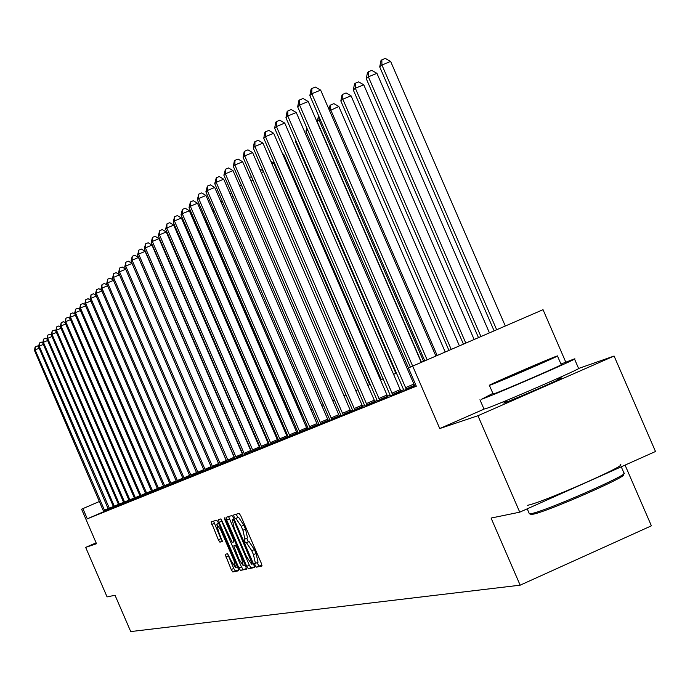 <?xml version="1.0" encoding="UTF-8"?>
<svg xmlns="http://www.w3.org/2000/svg" width="690" height="690" viewBox="0 0 690 690"><rect width="100%" height="100%" fill="white"/><g stroke="black" fill="none" stroke-linecap="round" stroke-linejoin="round"><path stroke-width="1.03" d="M255.093 565.438L256.249 567.189L261.915 566.033L261.32 563.282L240.784 515.827L239.128 513.343L233.669 515.007L234.108 516.939L235.256 518.656L235.954 518.449L241.224 526.349L242.923 530.274L244.916 539.08L244.165 539.269L244.596 541.184L245.752 542.918L246.468 542.745L251.764 550.706L253.463 554.639L255.429 563.368L254.662 563.532L255.093 565.438M257.189 562.591L258.853 566.033L262.01 565.386M236.213 514.231L237.86 517.517L238.568 517.31L235.954 518.449M246.692 538.295L248.357 541.771L249.073 541.598L246.468 542.745M557.649 379.25L561.557 377.896C566.317 376.766 512.023 400.398 503.734 403.064L506.201 401.39M614.091 356.031L655.5 451.502L519.743 512.17L477.946 415.725L614.091 356.031L578.668 368.443M96.117 542.832L85.672 547.386L96.514 543.746L81.584 509.194L99.705 501.345M519.743 512.17L491.082 518.061L520.157 585.18L130.729 631.574L115.032 595.263L107.071 596.902L85.672 547.386M225.156 554.312L231.228 569.561L232.797 571.967L238.611 570.777L238.007 568.146L218.29 522.563L216.712 520.182L211.123 521.882L218.351 539.787L219.903 542.159L222.327 541.529L218.42 531.266L216.763 524.159L220.981 530.541L233.945 560.513L235.583 567.551L231.322 561.099L227.597 553.725L225.156 554.312M484.026 409.144L439.746 428.55L477.946 415.725M439.746 428.55L412.689 366.097L408.42 367.943L543.039 309.689L412.689 366.097M104.069 511.549L87.302 518.82L416.329 386.202L408.42 367.943M87.302 518.82L82.895 508.625L81.584 509.194M246.735 566.326L248.365 568.793L254.506 567.542L253.894 564.834L233.625 517.974L231.987 515.525L226.087 517.319L226.708 520.044L246.735 566.326L249.297 565.188L250.927 567.654L254.576 566.913M220.947 518.889L232.202 542.34L233.867 541.917L233.255 539.226L224.828 519.734L224.388 517.836L225.518 519.527L245.838 566.516L246.451 569.181L240.474 570.397L238.878 567.965L219.127 522.313L218.506 519.63L220.947 518.889L221.663 521.2L219.127 522.313M520.157 585.18L651.394 525.823L625.062 465.103M565.766 362.103L543.039 309.689M253.963 434.666L254.506 434.433L253.963 434.674M262.752 430.862L263.425 430.577L262.761 430.871M271.817 426.946L272.619 426.601L271.817 426.955M281.166 422.91L282.106 422.496L281.166 422.91M290.801 418.744L291.896 418.269L290.809 418.744M300.754 414.44L302.004 413.897L300.754 414.449M311.026 409.998L312.449 409.386L311.035 410.007M321.644 405.41L323.248 404.72L321.652 405.418M332.623 400.666L334.417 399.889L332.623 400.674M343.974 395.758L345.975 394.896L343.982 395.767M355.73 390.678L357.946 389.721L355.73 390.687M367.891 385.417L370.34 384.365L367.899 385.425M380.501 379.966L383.2 378.801L380.509 379.974M393.576 374.316L396.534 373.04L393.585 374.325M410.386 367.063L407.143 368.46L410.386 367.054M421.228 362.371L424.773 360.836L421.236 362.371L308.223 101.525L299.589 105.07L412.672 366.105M99.705 501.354L82.895 508.625M415.734 384.822L414.526 385.313L414.811 385.822M403.702 389.695L400.821 390.868M390.23 395.154L387.608 396.215L387.884 396.707M377.249 400.416L374.877 401.382L375.144 401.856L376.024 401.477L364.95 406.169M364.725 405.487L362.586 406.358L362.845 406.833M352.642 410.386L350.71 411.171L350.969 411.637L351.797 411.274L341.179 415.768M340.972 415.121L339.247 415.82L339.497 416.277M329.691 419.693L328.155 420.314L328.406 420.762M318.789 424.109L317.435 424.652L318.418 424.773L308.447 428.999M308.24 428.378L307.05 428.861L307.291 429.301M298.028 432.518L297.002 432.932L297.933 433.061L288.342 437.124M288.144 436.529L287.264 436.882L288.17 437.012L278.096 441.29L278.76 440.996L278.199 439.487L180.987 214.883L182.255 213.71L280.442 440.341M278.562 440.41L277.82 440.703L278.708 440.832L269.471 444.757M269.272 444.17L268.884 444.826M260.268 447.819L259.785 448.017L260.406 448.233M251.531 451.364L242.647 455.616L243.234 455.357L242.707 453.934L151.196 242.466L152.326 241.422L244.726 454.77M243.044 454.796L243.001 455.297M234.807 458.134L234.867 458.583M108.899 509.556L103.75 511.739L34.5 350.511L35.147 349.916L104.94 511.256M113.841 507.555L108.58 509.789L38.554 346.76L39.218 346.147L109.796 509.298M118.904 505.503L113.876 507.642M124.079 503.407L118.576 505.753L118.508 504.485L46.955 338.988L47.645 338.35L119.844 505.235M129.384 501.268L124.114 503.502M134.809 499.068L129.03 501.527L128.978 500.224L55.743 330.846L56.459 330.182L130.367 500.983M140.363 496.826L134.447 499.336L134.395 498.016L60.289 326.637L61.031 325.947L135.818 498.784M146.047 494.523L139.992 497.093L139.949 495.756L64.946 322.325L65.705 321.618L141.398 496.524M151.878 492.16L146.082 494.618M157.855 489.745L151.498 492.444L151.455 491.073L74.615 313.372L75.408 312.639L152.964 491.849M163.979 487.269L157.458 490.038L157.889 489.848L157.432 488.641L79.626 308.732L80.437 307.981L158.967 489.426M170.258 484.725L164.013 487.373M176.7 482.12L169.844 485.027L170.301 484.837L169.826 483.595L90.028 299.098L90.89 298.304L171.43 484.389M183.316 479.438L176.744 482.232M190.104 476.695L182.885 479.766L183.359 479.559L182.876 478.291L100.981 288.963L101.887 288.127L184.549 479.093M197.073 473.875L189.655 477.023L190.147 476.816L189.655 475.531L106.674 283.685L107.606 282.831L191.371 476.333M204.24 470.977L197.116 473.995M211.597 468.001L203.766 471.322L204.283 471.098L203.783 469.778L118.533 272.714L119.508 271.808L205.577 470.597M219.161 464.939L211.114 468.355L211.64 468.131L211.131 466.785L124.7 266.995L125.709 266.064L212.969 467.604M226.941 461.783L219.204 465.069M234.859 458.565L226.993 461.921M243.19 455.21L234.997 458.686M260.415 448.241L251.721 451.924M268.876 444.809L259.837 448.673L260.466 448.397L259.914 446.93L165.643 229.089L166.842 227.985L262.045 447.776M307.274 429.275L297.519 433.441L298.235 433.13L297.657 431.569L197.314 199.764L198.668 198.513L300.021 432.432M328.388 420.736L318.237 425.066L318.996 424.738L318.401 423.125L214.728 183.643L216.168 182.307L320.91 423.988M339.48 416.251L329.113 420.676L329.906 420.331L329.303 418.692L223.871 175.174L225.363 173.794L331.881 419.555M362.828 406.815L352.012 411.421L352.857 411.05L352.236 409.36L243.113 157.355L244.717 155.88L354.971 410.222M387.875 396.681L377.473 401.106M401.08 391.342L390.454 395.853M414.794 385.796L403.935 390.411M255.516 563.325L258.043 562.221L256.076 553.484L253.463 554.639M249.073 541.598L254.377 549.559L256.076 553.484M244.976 539.045L247.52 537.933L245.537 529.127L242.923 530.274M238.568 517.31L243.837 525.202L245.537 529.127M228.562 516.568L249.297 565.188M252.342 564.023L234.152 521.045L233.013 519.329L232.28 519.544L234.255 528.307L246.339 556.252L251.591 564.178L252.342 564.023M246.52 568.56L240.474 570.397M221.663 521.2L241.405 566.844L243.009 569.276M238.964 559.254L243.303 565.783L241.655 558.65L237.024 547.938L235.419 545.505L233.738 545.919L238.964 559.254M236.291 544.798L233.738 545.919L236.429 544.764M213.546 521.148L220.852 538.683L222.404 541.064L219.903 542.159M227.579 553.734L233.729 568.457L235.299 570.854L238.671 570.164M505.313 326.008L390.626 61.427L381.915 64.998L379.716 66.93L494.109 330.855M496.671 329.751L381.915 64.998L381.846 59.849L385.331 58.426L390.626 61.427M379.716 66.93L380.966 60.625L381.846 59.849M435.873 356.066L320.643 90.114L311.846 93.719L427.145 359.844M309.853 95.574L311.052 89.26L311.854 88.51L311.846 93.719L309.853 95.574L424.79 360.861M311.854 88.51L315.373 87.069L320.643 90.114M623.717 473.84L623.406 474.608C630.048 475.462 546.049 512.247 532.852 514.257L530.8 514.292M529.187 513.369L531.266 513.61C544.764 511.54 630.884 473.823 624.053 472.986M492.867 393.378L481.689 399.208C494.523 394.87 582.239 356.739 574.451 358.878L560.953 364.053M483.975 409.032L485.795 408.67C498.706 404.521 586.405 366.364 578.548 368.322L574.52 359.024M557.468 356.014L561.194 364.605C566.663 363.121 503.881 390.419 494.445 393.628L493.117 393.938M490.676 384.925C500.052 381.596 562.842 354.324 557.425 355.928L555.933 356.428C545.6 360.189 484.691 386.659 489.391 385.348L490.676 384.925M544.375 361.474C537.82 363.846 498.361 381.001 501.475 380.121L502.32 379.836C508.478 377.646 548.723 360.163 545.316 361.163L544.375 361.474M527.652 505.27C541.374 502.984 628.978 464.534 620.31 464.629M489.434 332.882L376.93 73.33L368.382 76.84L366.261 78.695L478.481 337.617M480.947 336.556L368.382 76.84L368.331 71.777L371.746 70.371L376.93 73.33M366.261 78.695L367.477 72.528L368.331 71.777M474.142 339.497L363.751 84.792L355.35 88.242L353.315 90.028L463.43 344.129M465.802 343.103L355.35 88.242L355.315 83.257L358.671 81.877L363.751 84.792M353.315 90.028L354.496 83.982L355.315 83.257M297.666 106.847L298.839 100.671L299.607 99.947L299.589 105.07L297.666 106.847L410.403 367.089M299.607 99.947L303.057 98.532L308.223 101.525M405.478 387.694L413.897 384.037L296.269 112.513L287.79 115.998L406.376 389.453M285.936 117.705L287.083 111.651L287.825 110.961L287.79 115.998L285.936 117.705L403.935 390.437M413.897 384.037L414.518 385.305L406.108 388.962M287.825 110.961L291.214 109.563L296.269 112.513M459.411 345.863L351.055 95.824L342.801 99.222L340.834 100.947L448.931 350.391M451.217 349.407L342.801 99.222L342.775 94.314L346.078 92.96L351.055 95.824M340.834 100.947L341.99 95.013L342.775 94.314M391.937 393.205L400.2 389.617L284.754 123.096L276.423 126.52L392.817 394.93M274.637 128.167L275.759 122.225L276.466 121.561L276.423 126.52L274.637 128.167L390.462 395.879M400.2 389.617L401.097 391.368M276.466 121.561L279.804 120.189L284.754 123.096M445.214 352.004L338.816 106.467L329.596 110.779M437.158 355.479L330.708 109.805L330.691 104.975L333.934 103.647L338.816 106.467M329.147 109.727L329.932 105.648L330.691 104.975M378.879 398.518L387.004 394.99L273.663 133.291L265.469 136.655L379.741 400.217M263.752 138.25L264.839 132.42L265.529 131.781L265.469 136.655L263.752 138.25L377.482 401.132M387.004 394.99L387.608 396.215L379.483 399.743M265.529 131.781L268.798 130.436L273.663 133.291M423.591 361.344L319.039 120.017L317.202 121.621L421.461 362.267M320.229 119.525L319.039 120.017L319.039 116.774M317.202 121.621L318.564 115.679M366.295 403.641L374.282 400.174L262.959 143.123L254.912 146.435L367.14 405.306M253.256 147.971L254.317 142.252L254.972 141.64L254.912 146.435L253.256 147.971L364.95 406.194M374.282 400.174L374.868 401.373L366.882 404.84M254.972 141.64L258.189 140.312L262.959 143.123M307.671 129.962L306.006 131.419L408.446 367.891M306.006 131.419L306.714 127.736M243.113 157.355L244.148 151.748L244.795 151.145L244.717 155.88L252.626 152.611L362.578 406.358L354.72 409.765M244.795 151.145L247.96 149.842L252.626 152.611M295.76 140.381L295.191 140.881L395.879 373.325M295.191 140.881L295.432 139.621M342.413 413.353L350.14 409.998L242.656 161.779L234.876 164.988L343.232 414.966M233.332 166.419L234.341 160.908L234.962 160.33L234.876 164.988L233.332 166.419L341.188 415.794M350.14 409.998L350.71 411.162L342.982 414.518M234.962 160.33L238.067 159.054L242.656 161.779M223.871 175.174L225.457 169.205L225.363 173.794L233.022 170.628L339.247 415.811L331.64 419.115M225.457 169.205L228.519 167.946L233.022 170.628M381.26 379.647L283.694 154.388L282.935 154.707M282.495 153.68L283.694 154.388M369.711 384.632L273.74 163.038L271.912 163.797M270.842 161.322L273.74 163.038M263.511 171.663L261.277 172.586M259.69 168.921L263.157 170.844M253.032 180.245L251.013 181.082M249.452 177.468L250.573 177.011L251.997 177.856M242.915 188.551L241.103 189.302M239.568 185.748L241.371 184.998M233.142 196.59L231.53 197.262M230.029 193.795L231.624 193.088M223.698 204.369L222.266 204.964M221.093 202.256L222.206 200.919M221.749 201.101L221.697 203.645M300.961 414.354L213.339 212.503M214.564 211.908L213.512 212.347L213.572 209.613M212.684 210.993L213.167 208.673M291.767 418.321L205.603 219.273L204.775 219.998M204.525 219.42L204.913 217.307M197.288 226.544L196.71 227.053L281.434 422.789M196.71 227.053L196.943 225.742M214.728 183.643L216.272 177.787L216.168 182.307L223.707 179.193L328.155 420.305L320.669 423.557M216.272 177.787L219.282 176.545L223.707 179.193M309.525 426.739L316.891 423.548L214.694 187.473L207.276 190.543L310.293 428.274M205.879 191.837L207.38 186.093L207.276 190.543L205.879 191.837L308.456 429.025M316.891 423.548L317.435 424.652L310.06 427.852M207.38 186.093L210.347 184.868L214.694 187.473M197.314 199.764L198.78 194.123L198.668 198.513L205.974 195.486L307.05 428.861L299.796 432.009M198.78 194.123L201.704 192.915L205.974 195.486M289.334 434.959L296.484 431.862L197.521 203.248L190.337 206.232L290.076 436.451M189.025 207.44L190.449 201.903L190.337 206.232L189.025 207.44L288.351 437.149M296.484 431.862L297.002 432.932L289.852 436.028M190.449 201.903L193.329 200.712L197.521 203.248M180.987 214.883L182.384 209.441L182.255 213.71L189.345 210.769L287.264 436.882L280.226 439.935M182.384 209.441L185.213 208.268L189.345 210.769M270.385 442.67L277.32 439.659L181.41 218.057L174.432 220.955L271.101 444.118M173.199 222.094L174.561 216.746L174.432 220.955L173.199 222.094L269.48 444.774M277.32 439.659L277.82 440.703L270.885 443.713M174.561 216.746L177.347 215.591L181.41 218.057M165.643 229.089L166.971 223.836L166.842 227.985L173.716 225.13L268.669 444.412L261.838 447.379M166.971 223.836L169.723 222.689L173.716 225.13M252.566 449.923L259.302 446.999L166.256 231.987L159.476 234.798L253.256 451.329M158.312 235.877L159.614 230.71L159.476 234.798L158.312 235.877L251.729 451.941M259.302 446.999L259.785 448.008L253.049 450.932M159.614 230.71L162.322 229.58L166.256 231.987M151.196 242.466L152.464 237.386L152.326 241.422L159.002 238.645L251.169 451.51L244.527 454.391M152.464 237.386L155.138 236.273L159.002 238.645M235.773 456.754L242.319 453.916L151.972 245.105L145.383 247.848L236.446 458.117M144.288 248.866L145.53 243.863L145.383 247.848L144.288 248.866L235.005 458.703M242.319 453.916L242.794 454.9L236.247 457.737M145.53 243.863L148.16 242.768L151.972 245.105M227.735 460.032L234.195 457.229L145.133 251.393L138.638 254.093L228.399 461.368M137.577 255.076L138.785 250.16L138.638 254.093L137.577 255.076L226.993 461.938M234.195 457.229L234.66 458.195L228.2 460.998M138.785 250.16L141.381 249.081L145.133 251.393M272.058 426.843L189.319 236.325M219.929 463.206L226.303 460.446L138.492 257.499L132.083 260.164L220.576 464.534M131.048 261.122L132.23 256.283L132.083 260.164L131.048 261.122L219.213 465.086M226.303 460.446L226.751 461.394L220.377 464.163M132.23 256.283L134.8 255.214L138.492 257.499M182.065 242.578L181.392 242.863M180.771 241.422L181.85 242.087M124.7 266.995L125.865 262.235L125.709 266.064L132.032 263.433L218.842 464.051M125.865 262.235L128.392 261.182L132.032 263.433M174.251 248.978L173.708 249.211M172.629 246.727L173.509 247.27M118.533 272.714L119.663 268.022L122.164 266.978L125.623 269.126M125.675 269.238L119.508 271.808L119.663 268.022M166.678 255.197L166.247 255.378M164.901 252.273L165.436 252.333M119.474 274.887L113.471 277.389L198.375 473.504M112.522 278.277L113.634 273.654L113.471 277.389L112.522 278.277L197.124 474.013M113.634 273.654L116.101 272.628L119.37 274.663M106.674 283.685L107.769 279.131L110.193 278.122L113.289 280.045M113.436 280.39L107.606 282.831L107.769 279.131M100.981 288.963L102.051 284.47L104.449 283.469L107.373 285.298M107.571 285.746L101.887 288.127L102.051 284.47M101.853 290.964L96.315 293.285L177.908 481.775M95.436 294.095L96.479 289.671L96.315 293.285L95.436 294.095L176.752 482.241M96.479 289.671L98.851 288.687L101.611 290.412M90.028 299.098L91.054 294.742L93.4 293.768L95.996 295.389M96.281 296.053L90.89 298.304L91.054 294.742M90.856 301.004L85.594 303.203L165.126 486.942M84.758 303.98L85.767 299.684L85.594 303.203L84.758 303.98L164.022 487.382M85.767 299.684L88.079 298.718L90.528 300.254M79.626 308.732L80.609 304.497L82.895 303.54L85.198 304.997M85.569 305.834L80.437 307.981L80.609 304.497M74.615 313.372L75.581 309.198L77.841 308.249L80.006 309.62M80.402 310.543L75.408 312.639L75.581 309.198M75.374 315.14L70.501 317.184L147.108 494.221M69.725 317.9L70.673 313.778L70.501 317.184L69.725 317.9L146.09 494.635M70.673 313.778L72.907 312.846L74.943 314.131M64.946 322.325L65.886 318.254L68.086 317.331L70.001 318.538M70.466 319.625L65.705 321.618L65.886 318.254M60.289 326.637L61.212 322.618L63.385 321.713L65.171 322.842M65.679 324.007L61.031 325.947L61.212 322.618M55.743 330.846L56.64 326.887L58.797 325.982L60.47 327.043M60.996 328.276L56.459 330.182L56.64 326.887M56.433 332.451L52 334.314L125.045 503.131M51.293 334.961L52.181 331.053L52 334.314L51.293 334.961L124.114 503.51M52.181 331.053L54.312 330.156L55.873 331.148M46.955 338.988L47.826 335.124L49.93 334.236L51.379 335.168M51.974 336.53L47.645 338.35L47.826 335.124M47.61 340.515L43.384 342.292L114.764 507.288M113.876 507.65L42.711 342.913L43.565 339.101L43.384 342.292L42.711 342.913L41.46 342.128L39.399 342.99L38.554 346.76M43.565 339.101L45.644 338.229L46.998 339.092M43.358 344.413L39.218 346.147L39.399 342.99M34.5 350.511L35.069 347.036L37.364 345.94L38.562 346.708M39.192 348.217L35.147 349.916L35.328 346.794M258.853 566.033L256.249 567.189M237.86 517.517L235.256 518.656M248.357 541.771L245.752 542.918M254.377 549.559L251.764 550.706M243.837 525.202L241.224 526.349M229.278 518.914L226.708 520.044M250.927 567.654L248.365 568.793M252.592 561.824L251.928 562.126M234.824 520.752L234.152 521.045M234.022 518.889L233.013 519.329M241.405 566.844L238.878 567.965M233.91 538.933L233.255 539.226M225.483 519.449L224.828 519.734M242.311 558.357L241.655 558.65M237.679 547.653L237.024 547.938M236.541 545.005L235.419 545.505M234.583 560.237L233.945 560.513M221.619 530.265L220.981 530.541M220.852 538.683L218.351 539.787M214.245 523.425L211.744 524.521M235.299 570.854L232.797 571.967M233.729 568.457L231.228 569.561M228.261 555.821L225.759 556.925M392.55 394.456L400.812 390.859M354.143 408.584L362 405.177M331.079 417.968L338.687 414.673M320.126 422.427L327.612 419.184M299.27 430.914L306.524 427.766M279.717 438.875L286.755 435.821M261.338 446.352L268.177 443.385M244.044 453.39L250.686 450.51M212.33 466.302L218.618 463.568M212.779 467.242L219.023 464.534M204.947 469.304L211.071 466.647M205.387 470.235L211.459 467.604M197.754 472.227L203.722 469.64M198.194 473.15L204.102 470.589M190.759 475.074L196.564 472.564M191.19 475.979L196.943 473.487M183.945 477.851L189.603 475.401M184.368 478.739L189.974 476.316M177.313 480.55L182.824 478.161M177.727 481.43L183.186 479.067M170.844 483.181L176.209 480.852M171.258 484.052L176.571 481.749M164.548 485.751L169.775 483.483M164.953 486.605L170.128 484.363M158.398 488.253L163.496 486.036M158.795 489.098L163.849 486.907M152.404 490.685L157.38 488.529M152.8 491.53L157.725 489.391M146.556 493.065L151.412 490.961M146.944 493.893L151.757 491.815M140.846 495.394L145.59 493.341M141.234 496.214L145.926 494.178M135.275 497.663L139.898 495.653M135.654 498.465L140.234 496.481M129.832 499.87L134.352 497.913M130.212 500.673L134.688 498.732M124.519 502.035L128.935 500.121M124.89 502.829L129.263 500.931M119.327 504.149L123.639 502.277M119.698 504.933L123.967 503.079M114.255 506.219L118.464 504.39M114.618 506.986L118.784 505.184M109.296 508.237L113.41 506.451M109.65 508.996L113.729 507.228M104.44 510.212L108.468 508.461M104.794 510.962L108.779 509.237M258.043 562.221L255.429 563.368M247.52 537.933L244.916 539.08M245.166 564.955L243.303 565.783M237.395 566.749L235.583 567.551M218.626 523.348L216.763 524.159M621.25 466.802L623.915 472.935M557.365 378.577L557.943 379.914M505.917 400.718L506.495 402.046M527.22 508.832L529.359 513.765M493.152 394.033L489.391 385.348M479.947 399.743L484.035 409.179M531.153 514.438L529.541 513.791"/></g></svg>
